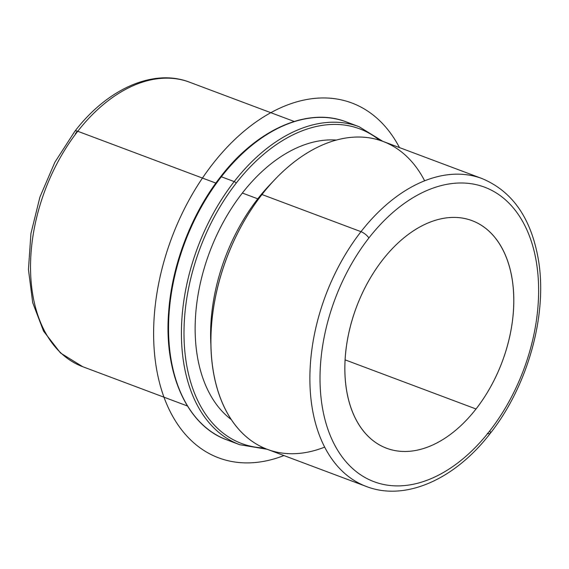 <?xml version="1.0" encoding="UTF-8"?>
<svg xmlns="http://www.w3.org/2000/svg" width="569" height="569" viewBox="0 0 569 569"><rect width="100%" height="100%" fill="white"/><g stroke="black" fill="none" stroke-linecap="round" stroke-linejoin="round"><path stroke-width="0.85" d="M476.025 408.983A121.56 77.811 -69.4 0 1 386.621 448.258A121.56 77.811 -69.4 0 1 382.617 259.912A121.56 77.811 -69.4 0 1 472.021 220.63A121.56 77.811 -69.4 0 1 476.025 408.983L345.12 359.864L476.025 408.983A121.56 77.811 110.6 0 0 499.674 244.193A121.56 77.811 110.6 0 0 382.617 259.912A121.56 77.811 110.6 0 0 358.968 424.694A121.56 77.811 110.6 0 0 476.025 408.983M272.359 182.215A151.951 97.263 110.6 0 0 257.778 198.823L242.351 193.033A151.951 97.263 110.6 0 0 231.391 419.666A151.951 97.263 -69.4 0 1 242.351 193.033L257.778 198.823A151.951 97.263 110.6 0 0 210.964 345.867M242.351 193.033A151.951 97.263 -69.4 0 1 336.293 140.059A151.951 97.263 110.6 0 0 242.351 193.033M211.092 349.715L210.765 342.204A151.951 97.263 -69.4 0 1 257.778 198.823L261.975 194.527A164.469 105.279 110.6 0 0 211.092 349.715A164.469 105.279 110.6 0 0 324.714 447.092M424.623 180.786A164.469 105.279 110.6 0 0 274.991 179.399A164.469 105.279 110.6 0 0 261.975 194.527L257.778 198.823A151.951 97.263 -69.4 0 1 269.806 184.847L274.991 179.399M360.988 231.675A164.469 105.279 110.6 0 0 366.408 486.502A164.469 105.279 -69.4 0 1 360.988 231.675L261.975 194.527L360.988 231.675A164.469 105.279 -69.4 0 1 481.95 178.531A164.469 105.279 110.6 0 0 360.988 231.675A7.148 2.411 37.9 0 1 368.883 237.984A157.314 100.699 -69.4 0 1 520.372 217.65A157.314 100.699 -69.4 0 1 489.76 430.904A157.314 100.699 -69.4 0 1 338.271 451.238A157.314 100.699 -69.4 0 1 368.883 237.984A7.148 2.411 -142.1 0 0 360.988 231.675M490.258 433.372C455.122 479.198 405.398 501.645 366.408 486.502L267.387 449.354A164.469 105.279 -69.4 0 1 261.975 194.527A164.469 105.279 -69.4 0 1 382.937 141.382L481.95 178.531C512.136 191.106 530.891 217.806 538.203 258.639C548.018 313.597 528.167 385.569 490.258 433.372A7.148 2.411 -142.1 0 0 489.76 430.904A157.314 100.699 110.6 0 0 520.372 217.65A157.314 100.699 110.6 0 0 368.883 237.984A157.314 100.699 110.6 0 0 338.271 451.238A157.314 100.699 110.6 0 0 489.76 430.904A7.148 2.411 37.9 0 1 490.258 433.372A7.148 2.411 -142.1 0 1 487.363 433.358A7.148 2.411 37.9 0 0 487.718 433.478M294.18 121.453L189.505 82.178C153.31 68.131 107.313 88.935 74.859 131.268L54.88 162.229L39.922 197.059L30.925 233.575L28.45 269.521L32.71 302.715L43.557 331.144L60.556 353.029L82.754 366.713A151.951 97.263 -69.4 0 1 77.754 131.275L215.857 183.09L77.754 131.275A151.951 97.263 -69.4 0 1 189.505 82.178A151.951 97.263 110.6 0 0 77.754 131.275A7.148 2.411 -142.1 0 0 74.859 131.268A7.148 2.411 37.9 0 1 77.754 131.275A151.951 97.263 110.6 0 0 82.754 366.713L187.429 405.989M75.357 133.729A144.803 92.69 -69.4 0 1 77.405 131.155M263.952 447.952A168.04 107.562 -69.4 0 1 185.025 353.242A168.04 107.562 -69.4 0 1 236.171 183.168A168.04 107.562 -69.4 0 1 379.423 140.173A168.04 107.562 110.6 0 0 236.171 183.168A168.04 107.562 110.6 0 0 185.025 353.242A168.04 107.562 110.6 0 0 263.952 447.952M382.781 141.325L359.103 126.709L346.244 121.887A169.832 108.707 -69.4 0 1 352.552 124.618A169.832 108.707 110.6 0 0 346.244 121.887A169.832 108.707 110.6 0 0 221.334 176.76A169.832 108.707 -69.4 0 1 346.244 121.887C307.815 106.787 257.067 129.234 220.616 176.76A1.785 0.605 37.9 0 1 221.334 176.76L234.193 181.589L221.334 176.76A1.785 0.605 -142.1 0 0 220.616 176.76C191.838 213.375 172.329 263.739 168.765 310.567C163.289 372.581 186.838 425.619 226.931 439.901A169.832 108.707 -69.4 0 1 221.334 176.76A169.832 108.707 110.6 0 0 226.931 439.901L239.791 444.723A169.832 108.707 -69.4 0 1 234.193 181.589A1.785 0.605 37.9 0 1 236.171 183.168A1.785 0.605 -142.1 0 0 234.193 181.589A169.832 108.707 -69.4 0 1 359.103 126.709A169.832 108.707 110.6 0 0 234.193 181.589A169.832 108.707 110.6 0 0 239.791 444.723L267.238 449.297M220.616 176.76A1.785 0.605 -142.1 0 0 220.736 177.379M283.938 455.563A189.491 121.297 -69.4 0 1 168.829 245.893A189.491 121.297 -69.4 0 1 282.921 106.787A189.491 121.297 -69.4 0 1 399.481 147.591"/></g></svg>
